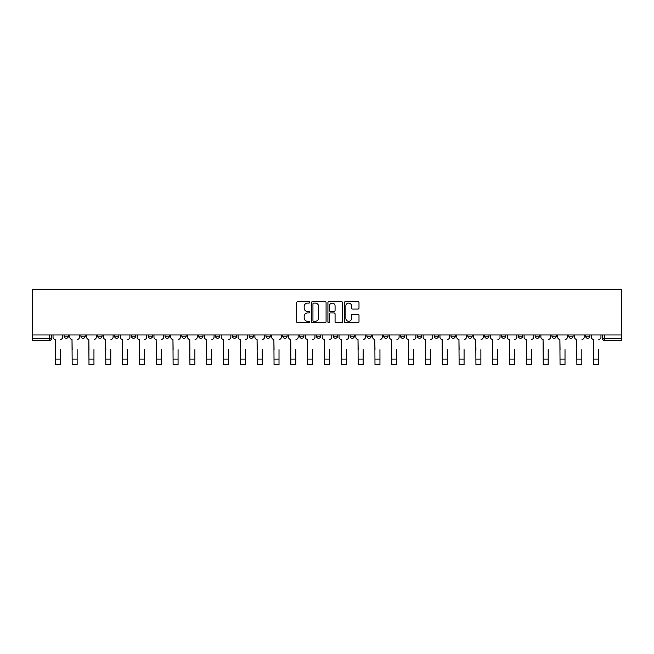 <?xml version="1.0" encoding="UTF-8"?>
<svg xmlns="http://www.w3.org/2000/svg" width="654" height="654" viewBox="0 0 654 654"><rect width="100%" height="100%" fill="white"/><g stroke="black" fill="none" stroke-linecap="round" stroke-linejoin="round"><path stroke-width="0.98" d="M309.743 302.352A0.744 0.744 0 0 0 309.007 301.617L297.758 301.617A1.055 1.055 0 0 0 296.695 302.671L296.695 321.727A1.055 1.055 0 0 0 297.758 322.782L309.007 322.782A0.744 0.744 0 0 0 309.743 322.046A0.744 0.744 0 0 0 309.007 321.302L307.552 321.302A3.384 3.384 0 0 1 304.159 317.918L304.159 316.323A3.384 3.384 0 0 1 307.552 312.939L309.007 312.939A0.744 0.744 0 0 0 309.743 312.195A0.744 0.744 0 0 0 309.007 311.459L307.552 311.459A3.384 3.384 0 0 1 304.159 308.067L304.159 306.481A3.384 3.384 0 0 1 307.552 303.096L309.007 303.096A0.744 0.744 0 0 0 309.743 302.352M518.311 334.954L518.311 336.14L522.628 336.14A2.158 2.158 0 0 1 520.47 338.298A2.158 2.158 0 0 1 518.311 336.14L518.311 334.954M501.487 334.954L501.487 336.14L505.804 336.14A2.158 2.158 0 0 1 503.645 338.298A2.158 2.158 0 0 1 501.487 336.14L501.487 334.954M400.55 334.954L400.55 336.14L404.859 336.14A2.158 2.158 0 0 1 402.709 338.298A2.158 2.158 0 0 1 400.55 336.14L400.55 334.954M383.726 334.954L383.726 336.14L388.035 336.14A2.158 2.158 0 0 1 385.885 338.298A2.158 2.158 0 0 1 383.726 336.14L383.726 334.954M366.902 334.954L366.902 336.14L371.219 336.14A2.158 2.158 0 0 1 369.06 338.298A2.158 2.158 0 0 1 366.902 336.14L366.902 334.954M333.254 334.954L333.254 336.14L337.57 336.14A2.158 2.158 0 0 1 335.412 338.298A2.158 2.158 0 0 1 333.254 336.14L333.254 334.954M299.606 336.14L299.606 334.954L299.606 336.14A2.158 2.158 0 0 0 301.764 338.298A2.158 2.158 0 0 1 299.606 336.14L303.922 336.14A2.158 2.158 0 0 1 301.764 338.298A2.158 2.158 0 0 0 303.922 336.14L303.922 334.954L303.922 336.14M282.781 336.14L282.781 334.954L282.781 336.14A2.158 2.158 0 0 0 284.94 338.298A2.158 2.158 0 0 1 282.781 336.14L287.098 336.14A2.158 2.158 0 0 1 284.94 338.298M265.965 336.14L265.965 334.954L265.965 336.14A2.158 2.158 0 0 0 268.115 338.298A2.158 2.158 0 0 1 265.965 336.14L270.274 336.14A2.158 2.158 0 0 1 268.115 338.298A2.158 2.158 0 0 0 270.274 336.14L270.274 334.954L270.274 336.14M249.141 334.954L249.141 336.14L253.45 336.14A2.158 2.158 0 0 1 251.291 338.298A2.158 2.158 0 0 1 249.141 336.14L249.141 334.954M232.317 334.954L232.317 336.14L236.625 336.14A2.158 2.158 0 0 1 234.475 338.298A2.158 2.158 0 0 1 232.317 336.14L232.317 334.954M215.493 334.954L215.493 336.14L219.809 336.14A2.158 2.158 0 0 1 217.651 338.298A2.158 2.158 0 0 1 215.493 336.14L215.493 334.954M198.669 336.14L198.669 334.954L198.669 336.14A2.158 2.158 0 0 0 200.827 338.298A2.158 2.158 0 0 1 198.669 336.14L202.985 336.14A2.158 2.158 0 0 1 200.827 338.298M165.021 336.14L165.021 334.954L165.021 336.14A2.158 2.158 0 0 0 167.179 338.298A2.158 2.158 0 0 1 165.021 336.14L169.337 336.14A2.158 2.158 0 0 1 167.179 338.298A2.158 2.158 0 0 0 169.337 336.14L169.337 334.954L169.337 336.14M148.196 336.14L148.196 334.954L148.196 336.14A2.158 2.158 0 0 0 150.355 338.298A2.158 2.158 0 0 1 148.196 336.14L152.513 336.14A2.158 2.158 0 0 1 150.355 338.298A2.158 2.158 0 0 0 152.513 336.14L152.513 334.954L152.513 336.14M131.372 336.14L131.372 334.954L131.372 336.14A2.158 2.158 0 0 0 133.53 338.298A2.158 2.158 0 0 1 131.372 336.14L135.689 336.14A2.158 2.158 0 0 1 133.53 338.298A2.158 2.158 0 0 0 135.689 336.14L135.689 334.954L135.689 336.14M114.548 336.14L114.548 334.954L114.548 336.14A2.158 2.158 0 0 0 116.706 338.298A2.158 2.158 0 0 1 114.548 336.14L118.865 336.14A2.158 2.158 0 0 1 116.706 338.298M97.732 336.14L97.732 334.954L97.732 336.14A2.158 2.158 0 0 0 99.882 338.298A2.158 2.158 0 0 1 97.732 336.14L102.04 336.14A2.158 2.158 0 0 1 99.882 338.298A2.158 2.158 0 0 0 102.04 336.14L102.04 334.954L102.04 336.14M80.908 336.14L80.908 334.954L80.908 336.14A2.158 2.158 0 0 0 83.058 338.298A2.158 2.158 0 0 1 80.908 336.14L85.216 336.14A2.158 2.158 0 0 1 83.058 338.298A2.158 2.158 0 0 0 85.216 336.14L85.216 334.954L85.216 336.14M357.934 309.072A1.055 1.055 0 0 0 358.997 308.018L358.997 302.671A1.055 1.055 0 0 0 357.934 301.617L345.443 301.617A1.055 1.055 0 0 0 344.388 302.671L344.388 321.727A1.055 1.055 0 0 0 345.443 322.782L357.934 322.782A1.055 1.055 0 0 0 358.997 321.727L358.997 315.269A1.055 1.055 0 0 0 357.934 314.206L352.588 314.206A1.055 1.055 0 0 0 351.533 315.269L351.533 318.473A2.829 2.829 0 0 1 348.696 321.302A2.829 2.829 0 0 1 345.868 318.473L345.868 305.925A2.829 2.829 0 0 1 348.696 303.096A2.829 2.829 0 0 1 351.533 305.925L351.533 308.018A1.055 1.055 0 0 0 352.588 309.072L357.934 309.072M621.3 334.954L32.7 334.954L32.7 289.444L621.3 289.444L621.3 340.456L604.582 340.456A2.158 2.158 0 0 1 602.424 338.298L621.3 338.298M326.076 302.671A1.055 1.055 0 0 0 325.013 301.617L312.522 301.617A1.055 1.055 0 0 0 311.468 302.671L311.468 321.727A1.055 1.055 0 0 0 312.522 322.782L325.013 322.782A1.055 1.055 0 0 0 326.076 321.727L326.076 302.671M328.987 301.617L341.478 301.617A1.055 1.055 0 0 1 342.533 302.671L342.533 321.727A1.055 1.055 0 0 1 341.478 322.782L336.131 322.782A1.055 1.055 0 0 1 335.069 321.727L335.069 314.002A1.055 1.055 0 0 0 334.014 312.939L330.466 312.939A1.055 1.055 0 0 0 329.412 314.002L329.412 322.046A0.744 0.744 0 0 1 328.668 322.782A0.744 0.744 0 0 1 327.924 322.046L327.924 302.671A1.055 1.055 0 0 1 328.987 301.617M602.424 334.954L602.424 338.298A2.158 2.158 0 0 0 604.582 340.456L604.582 334.954M51.576 334.954L51.576 338.298L51.576 334.954M49.418 334.954L49.418 340.456L32.7 340.456L32.7 338.298L51.576 338.298A2.158 2.158 0 0 1 49.418 340.456A2.158 2.158 0 0 0 51.576 338.298M32.7 334.954L32.7 338.298M589.916 334.954L589.916 336.14A2.158 2.158 0 0 1 587.758 338.298A2.158 2.158 0 0 1 585.608 336.14L589.916 336.14M585.608 334.954L585.608 336.14M573.092 334.954L573.092 336.14A2.158 2.158 0 0 1 570.942 338.298A2.158 2.158 0 0 1 568.784 336.14A2.158 2.158 0 0 0 570.942 338.298M568.784 334.954L568.784 336.14L573.092 336.14M556.268 334.954L556.268 336.14A2.158 2.158 0 0 1 554.118 338.298A2.158 2.158 0 0 1 551.96 336.14L556.268 336.14M551.96 334.954L551.96 336.14M539.452 334.954L539.452 336.14A2.158 2.158 0 0 1 537.294 338.298A2.158 2.158 0 0 1 535.135 336.14L539.452 336.14M535.135 334.954L535.135 336.14M522.628 334.954L522.628 336.14M505.804 334.954L505.804 336.14L505.804 334.954M488.979 334.954L488.979 336.14A2.158 2.158 0 0 1 486.821 338.298A2.158 2.158 0 0 1 484.663 336.14L488.979 336.14M484.663 334.954L484.663 336.14M472.155 334.954L472.155 336.14A2.158 2.158 0 0 1 469.997 338.298A2.158 2.158 0 0 1 467.839 336.14L472.155 336.14M467.839 334.954L467.839 336.14M455.331 334.954L455.331 336.14A2.158 2.158 0 0 1 453.173 338.298A2.158 2.158 0 0 1 451.015 336.14L455.331 336.14M451.015 334.954L451.015 336.14M438.507 334.954L438.507 336.14A2.158 2.158 0 0 1 436.349 338.298A2.158 2.158 0 0 1 434.191 336.14L438.507 336.14M434.191 334.954L434.191 336.14M421.683 334.954L421.683 336.14A2.158 2.158 0 0 1 419.525 338.298A2.158 2.158 0 0 1 417.375 336.14L421.683 336.14M417.375 334.954L417.375 336.14M404.859 334.954L404.859 336.14A2.158 2.158 0 0 1 402.709 338.298M388.035 334.954L388.035 336.14M371.219 336.14L371.219 334.954L371.219 336.14A2.158 2.158 0 0 1 369.06 338.298M354.394 334.954L354.394 336.14A2.158 2.158 0 0 1 352.236 338.298A2.158 2.158 0 0 1 350.078 336.14A2.158 2.158 0 0 0 352.236 338.298A2.158 2.158 0 0 0 354.394 336.14L350.078 336.14L350.078 334.954M337.57 336.14L337.57 334.954L337.57 336.14A2.158 2.158 0 0 1 335.412 338.298M320.746 334.954L320.746 336.14A2.158 2.158 0 0 1 318.588 338.298A2.158 2.158 0 0 1 316.43 336.14A2.158 2.158 0 0 0 318.588 338.298M316.43 334.954L316.43 336.14L320.746 336.14M287.098 334.954L287.098 336.14L287.098 334.954M253.45 336.14L253.45 334.954L253.45 336.14A2.158 2.158 0 0 1 251.291 338.298M236.625 336.14L236.625 334.954L236.625 336.14A2.158 2.158 0 0 1 234.475 338.298M219.809 336.14L219.809 334.954L219.809 336.14A2.158 2.158 0 0 1 217.651 338.298M202.985 334.954L202.985 336.14L202.985 334.954M186.161 336.14L186.161 334.954L186.161 336.14A2.158 2.158 0 0 1 184.003 338.298A2.158 2.158 0 0 1 181.845 336.14L186.161 336.14A2.158 2.158 0 0 1 184.003 338.298M181.845 334.954L181.845 336.14M118.865 334.954L118.865 336.14L118.865 334.954M68.392 334.954L68.392 336.14A2.158 2.158 0 0 1 66.242 338.298A2.158 2.158 0 0 1 64.084 336.14A2.158 2.158 0 0 0 66.242 338.298A2.158 2.158 0 0 0 68.392 336.14L68.392 334.954M64.084 334.954L64.084 336.14L68.392 336.14M313.691 303.096A0.744 0.744 0 0 0 312.947 303.84L312.947 320.558A0.744 0.744 0 0 0 313.691 321.302L315.22 321.302A3.384 3.384 0 0 0 318.612 317.918L318.612 306.481A3.384 3.384 0 0 0 315.22 303.096L313.691 303.096M335.069 305.982A2.829 2.829 0 0 0 332.24 303.145A2.829 2.829 0 0 0 329.412 305.982L329.412 310.397A1.055 1.055 0 0 0 330.466 311.459L334.014 311.459A1.055 1.055 0 0 0 335.069 310.397L335.069 305.982M53.031 337.219L53.031 334.954L53.031 337.219A2.158 2.158 0 0 0 55.181 339.377L55.345 349.62M55.181 339.377L55.345 364.556L60.307 364.556L60.307 349.62M62.629 337.219L62.629 334.954L62.629 337.219A2.158 2.158 0 0 1 60.47 339.377M69.855 337.219L69.855 334.954L69.855 337.219A2.158 2.158 0 0 0 72.005 339.377L72.169 349.62M72.005 339.377L72.169 364.556L77.131 364.556L77.131 349.62M79.453 337.219L79.453 334.954L79.453 337.219A2.158 2.158 0 0 1 77.295 339.377M86.671 337.219L86.671 334.954L86.671 337.219A2.158 2.158 0 0 0 88.83 339.377L88.993 349.62M88.83 339.377L88.993 364.556L93.955 364.556L93.955 349.62M96.269 337.219L96.269 334.954L96.269 337.219A2.158 2.158 0 0 1 94.119 339.377M103.495 337.219L103.495 334.954L103.495 337.219A2.158 2.158 0 0 0 105.654 339.377L105.817 349.62M105.654 339.377L105.817 364.556L110.779 364.556L110.779 349.62M113.093 337.219L113.093 334.954L113.093 337.219A2.158 2.158 0 0 1 110.943 339.377M120.32 337.219L120.32 334.954L120.32 337.219A2.158 2.158 0 0 0 122.478 339.377L122.641 349.62M122.478 339.377L122.641 364.556L127.604 364.556L127.604 349.62M129.917 337.219L129.917 334.954L129.917 337.219A2.158 2.158 0 0 1 127.759 339.377M137.144 337.219L137.144 334.954L137.144 337.219A2.158 2.158 0 0 0 139.302 339.377L139.465 349.62M139.302 339.377L139.465 364.556L144.428 364.556L144.428 349.62M146.741 337.219L146.741 334.954L146.741 337.219A2.158 2.158 0 0 1 144.583 339.377M153.968 337.219L153.968 334.954L153.968 337.219A2.158 2.158 0 0 0 156.126 339.377L156.29 349.62M156.126 339.377L156.29 364.556L161.244 364.556L161.244 349.62M163.565 337.219L163.565 334.954L163.565 337.219A2.158 2.158 0 0 1 161.407 339.377M170.792 337.219L170.792 334.954L170.792 337.219A2.158 2.158 0 0 0 172.95 339.377L173.114 349.62M172.95 339.377L173.114 364.556L178.068 364.556L178.068 349.62M180.39 337.219L180.39 334.954L180.39 337.219A2.158 2.158 0 0 1 178.231 339.377M187.616 337.219L187.616 334.954L187.616 337.219A2.158 2.158 0 0 0 189.774 339.377L189.93 349.62M189.774 339.377L189.93 364.556L194.892 364.556L194.892 349.62M197.214 337.219L197.214 334.954L197.214 337.219A2.158 2.158 0 0 1 195.055 339.377M204.44 337.219L204.44 334.954L204.44 337.219A2.158 2.158 0 0 0 206.599 339.377L206.754 349.62M206.599 339.377L206.754 364.556L211.716 364.556L211.716 349.62M214.038 337.219L214.038 334.954L214.038 337.219A2.158 2.158 0 0 1 211.88 339.377M221.265 337.219L221.265 334.954L221.265 337.219A2.158 2.158 0 0 0 223.415 339.377L223.578 349.62M223.415 339.377L223.578 364.556L228.54 364.556L228.54 349.62M230.862 337.219L230.862 334.954L230.862 337.219A2.158 2.158 0 0 1 228.704 339.377M238.081 337.219L238.081 334.954L238.081 337.219A2.158 2.158 0 0 0 240.239 339.377L240.402 349.62M240.239 339.377L240.402 364.556L245.364 364.556L245.364 349.62M247.686 337.219L247.686 334.954L247.686 337.219A2.158 2.158 0 0 1 245.528 339.377M254.905 337.219L254.905 334.954L254.905 337.219A2.158 2.158 0 0 0 257.063 339.377L257.226 349.62M257.063 339.377L257.226 364.556L262.189 364.556L262.189 349.62M264.502 337.219L264.502 334.954L264.502 337.219A2.158 2.158 0 0 1 262.352 339.377M271.729 337.219L271.729 334.954L271.729 337.219A2.158 2.158 0 0 0 273.887 339.377L274.051 349.62M273.887 339.377L274.051 364.556L279.013 364.556L279.013 349.62M281.326 337.219L281.326 334.954L281.326 337.219A2.158 2.158 0 0 1 279.176 339.377M288.553 337.219L288.553 334.954L288.553 337.219A2.158 2.158 0 0 0 290.711 339.377L290.875 349.62M290.711 339.377L290.875 364.556L295.837 364.556L295.837 349.62M298.15 337.219L298.15 334.954L298.15 337.219A2.158 2.158 0 0 1 295.992 339.377M305.377 337.219L305.377 334.954L305.377 337.219A2.158 2.158 0 0 0 307.535 339.377L307.699 349.62M307.535 339.377L307.699 364.556L312.661 364.556L312.661 349.62M314.975 337.219L314.975 334.954L314.975 337.219A2.158 2.158 0 0 1 312.816 339.377M322.201 337.219L322.201 334.954L322.201 337.219A2.158 2.158 0 0 0 324.359 339.377L324.523 349.62M324.359 339.377L324.523 364.556L329.477 364.556L329.477 349.62M331.799 337.219L331.799 334.954L331.799 337.219A2.158 2.158 0 0 1 329.641 339.377M339.025 337.219L339.025 334.954L339.025 337.219A2.158 2.158 0 0 0 341.184 339.377L341.339 349.62M341.184 339.377L341.339 364.556L346.301 364.556L346.301 349.62M348.623 337.219L348.623 334.954L348.623 337.219A2.158 2.158 0 0 1 346.465 339.377M355.85 337.219L355.85 334.954L355.85 337.219A2.158 2.158 0 0 0 358.008 339.377L358.163 349.62M358.008 339.377L358.163 364.556L363.125 364.556L363.125 349.62M365.447 337.219L365.447 334.954L365.447 337.219A2.158 2.158 0 0 1 363.289 339.377M372.674 337.219L372.674 334.954L372.674 337.219A2.158 2.158 0 0 0 374.824 339.377L374.987 349.62M374.824 339.377L374.987 364.556L379.949 364.556L379.949 349.62M382.271 337.219L382.271 334.954L382.271 337.219A2.158 2.158 0 0 1 380.113 339.377M389.498 337.219L389.498 334.954L389.498 337.219A2.158 2.158 0 0 0 391.648 339.377L391.811 349.62M391.648 339.377L391.811 364.556L396.774 364.556L396.774 349.62M399.095 337.219L399.095 334.954L399.095 337.219A2.158 2.158 0 0 1 396.937 339.377M406.314 337.219L406.314 334.954L406.314 337.219A2.158 2.158 0 0 0 408.472 339.377L408.636 349.62M408.472 339.377L408.636 364.556L413.598 364.556L413.598 349.62M415.919 337.219L415.919 334.954L415.919 337.219A2.158 2.158 0 0 1 413.761 339.377M423.138 337.219L423.138 334.954L423.138 337.219A2.158 2.158 0 0 0 425.296 339.377L425.46 349.62M425.296 339.377L425.46 364.556L430.422 364.556L430.422 349.62M432.735 337.219L432.735 334.954L432.735 337.219A2.158 2.158 0 0 1 430.585 339.377M439.962 337.219L439.962 334.954L439.962 337.219A2.158 2.158 0 0 0 442.12 339.377L442.284 349.62M442.12 339.377L442.284 364.556L447.246 364.556L447.246 349.62M449.56 337.219L449.56 334.954L449.56 337.219A2.158 2.158 0 0 1 447.401 339.377M456.786 337.219L456.786 334.954L456.786 337.219A2.158 2.158 0 0 0 458.945 339.377L459.108 349.62M458.945 339.377L459.108 364.556L464.07 364.556L464.07 349.62M466.384 337.219L466.384 334.954L466.384 337.219A2.158 2.158 0 0 1 464.226 339.377M473.61 337.219L473.61 334.954L473.61 337.219A2.158 2.158 0 0 0 475.769 339.377L475.932 349.62M475.769 339.377L475.932 364.556L480.886 364.556L480.886 349.62M483.208 337.219L483.208 334.954L483.208 337.219A2.158 2.158 0 0 1 481.05 339.377M490.435 337.219L490.435 334.954L490.435 337.219A2.158 2.158 0 0 0 492.593 339.377L492.756 349.62M492.593 339.377L492.756 364.556L497.71 364.556L497.71 349.62M500.032 337.219L500.032 334.954L500.032 337.219A2.158 2.158 0 0 1 497.874 339.377M507.259 337.219L507.259 334.954L507.259 337.219A2.158 2.158 0 0 0 509.417 339.377L509.572 349.62M509.417 339.377L509.572 364.556L514.534 364.556L514.534 349.62M516.856 337.219L516.856 334.954L516.856 337.219A2.158 2.158 0 0 1 514.698 339.377M524.083 337.219L524.083 334.954L524.083 337.219A2.158 2.158 0 0 0 526.241 339.377L526.396 349.62M526.241 339.377L526.396 364.556L531.359 364.556L531.359 349.62M533.68 337.219L533.68 334.954L533.68 337.219A2.158 2.158 0 0 1 531.522 339.377M540.907 337.219L540.907 334.954L540.907 337.219A2.158 2.158 0 0 0 543.057 339.377L543.221 349.62M543.057 339.377L543.221 364.556L548.183 364.556L548.183 349.62M550.505 337.219L550.505 334.954L550.505 337.219A2.158 2.158 0 0 1 548.346 339.377M557.731 337.219L557.731 334.954L557.731 337.219A2.158 2.158 0 0 0 559.881 339.377L560.045 349.62M559.881 339.377L560.045 364.556L565.007 364.556L565.007 349.62M567.329 337.219L567.329 334.954L567.329 337.219A2.158 2.158 0 0 1 565.17 339.377M574.547 337.219L574.547 334.954L574.547 337.219A2.158 2.158 0 0 0 576.705 339.377L576.869 349.62M576.705 339.377L576.869 364.556L581.831 364.556L581.831 349.62M584.145 337.219L584.145 334.954L584.145 337.219A2.158 2.158 0 0 1 581.995 339.377M591.371 337.219L591.371 334.954L591.371 337.219A2.158 2.158 0 0 0 593.53 339.377L593.693 349.62M593.53 339.377L593.693 364.556L598.655 364.556L598.655 349.62M600.969 337.219L600.969 334.954L600.969 337.219A2.158 2.158 0 0 1 598.819 339.377M60.307 359.111L55.345 359.111M77.131 359.111L72.169 359.111M93.955 359.111L88.993 359.111M110.779 359.111L105.817 359.111M127.604 359.111L122.641 359.111M144.428 359.111L139.465 359.111M161.244 359.111L156.29 359.111M178.068 359.111L173.114 359.111M194.892 359.111L189.93 359.111M211.716 359.111L206.754 359.111M228.54 359.111L223.578 359.111M245.364 359.111L240.402 359.111M262.189 359.111L257.226 359.111M279.013 359.111L274.051 359.111M295.837 359.111L290.875 359.111M312.661 359.111L307.699 359.111M329.477 359.111L324.523 359.111M346.301 359.111L341.339 359.111M363.125 359.111L358.163 359.111M379.949 359.111L374.987 359.111M396.774 359.111L391.811 359.111M413.598 359.111L408.636 359.111M430.422 359.111L425.46 359.111M447.246 359.111L442.284 359.111M464.07 359.111L459.108 359.111M480.886 359.111L475.932 359.111M497.71 359.111L492.756 359.111M514.534 359.111L509.572 359.111M531.359 359.111L526.396 359.111M548.183 359.111L543.221 359.111M565.007 359.111L560.045 359.111M581.831 359.111L576.869 359.111M598.655 359.111L593.693 359.111"/></g></svg>
